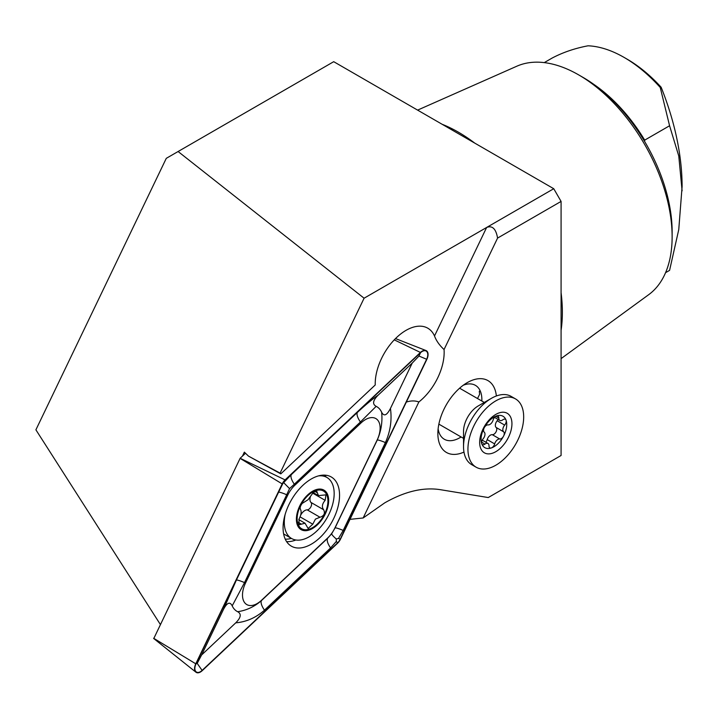 <?xml version="1.0" encoding="UTF-8"?>
<svg xmlns="http://www.w3.org/2000/svg" width="718" height="718" viewBox="0 0 718 718"><rect width="100%" height="100%" fill="white"/><g stroke="black" fill="none" stroke-linecap="round" stroke-linejoin="round"><path stroke-width="1.08" d="M477.533 398.544L479.606 394.317L479.31 391.202M496.362 395.977A41.491 23.954 120 0 0 467.203 382.658L467.203 382.658A41.491 23.954 120 0 0 437.863 433.475A41.491 23.954 120 0 0 463.981 452.071M438.124 428.781A31.116 17.968 120 0 0 444.307 439.245A31.116 17.968 120 0 0 459.87 437.711A31.116 17.968 120 0 0 461.091 436.966M481.832 401.03A31.116 17.968 120 0 0 475.424 385.351A31.116 17.968 120 0 0 463.272 385.234M348.454 519.518L363.155 517.974L418.872 401.963A43.565 25.148 -60 0 0 444.056 349.54C439.452 345.268 436.275 340.745 434.516 335.979A43.565 25.148 120 0 0 427.802 328.198A43.565 25.148 120 0 0 406.02 330.361A43.565 25.148 120 0 0 375.236 384.965L280.792 473.871L248.446 456.101L244.353 452.134L242.442 456.109M561.081 201.417L497.583 238.08C495.967 228.8 492.315 225.264 486.633 227.462L553.749 188.717L561.081 201.417L561.081 455.49L488.24 497.547L440.206 489.658C423.243 487.046 404.755 491.444 384.74 502.851L363.155 517.974M406.783 401.936C411.1 400.599 415.13 400.608 418.872 401.963M442.117 124.268A147.028 84.886 60 0 1 458.398 132.184A147.028 84.886 60 0 1 474.688 143.07M561.081 292.711A147.028 84.886 60 0 1 561.081 330.325M672.129 236.743L672.129 231.654A125.919 72.706 60 0 0 583.088 77.436L578.681 74.896A132.148 76.296 60 0 1 578.69 74.896A132.148 76.296 60 0 1 672.129 236.743A132.148 76.296 60 0 1 648.722 294.658L561.081 358.623M544.262 62.61L552.232 58.005C563.038 52.333 574.983 48.268 588.069 45.799A121.36 70.068 60 0 1 624.157 57.449L624.157 57.449A121.36 70.068 60 0 1 660.246 87.479L661.143 87.246A117.205 67.672 60 0 0 627.092 59.145L624.157 57.449M553.749 188.717L333.717 61.685L166.28 158.346L35.9 429.822L160.32 624.427M434.516 335.979L486.633 227.462L364.089 298.212L178.109 151.525M665.55 272.696L669.58 270.372L678.761 229.572L682.1 186.599A207.448 119.771 -120 0 0 661.143 87.246M593.84 84.392A121.36 70.068 60 0 1 644.692 140.127L669.58 125.758L660.246 87.479M417.607 110.114L516.825 66.209A132.148 76.296 60 0 1 578.681 74.896M682.1 190.835L678.77 156.012L669.58 125.758M444.056 349.54L497.583 238.08M364.089 298.212L280.092 473.117L280.792 473.871M248.446 456.101L280.092 473.117M494.926 416.934A4.146 2.396 120 0 0 493.113 419.985A4.909 2.836 -60 0 1 488.034 424.903A4.146 2.396 120 0 0 485.539 425.998A4.146 2.396 120 0 0 484.273 427.695A4.146 2.396 120 0 0 484.201 432.119A4.909 2.836 -60 0 1 483.133 438.815A4.146 2.396 120 0 0 481.733 443.697A4.146 2.396 120 0 0 482.442 444.604A4.146 2.396 120 0 0 484.982 444.083A4.909 2.836 -60 0 1 487.989 443.473A4.909 2.836 -60 0 1 489.003 445.86A4.146 2.396 120 0 0 489.864 447.879A4.146 2.396 120 0 0 491.354 447.942A4.146 2.396 120 0 0 494.675 443.912A4.909 2.836 -60 0 1 496.82 440.296A4.909 2.836 -60 0 1 499.764 438.994A4.146 2.396 120 0 0 503.524 436.194A18.147 10.483 120 0 0 506.064 420.201A18.147 10.483 120 0 0 496.443 415.955A18.147 10.483 120 0 0 489.811 420.263A18.147 10.483 120 0 0 484.273 427.695A18.147 10.483 120 0 0 481.733 443.697A18.147 10.483 120 0 0 491.354 447.942A18.147 10.483 120 0 0 497.987 443.634A18.147 10.483 120 0 0 503.524 436.194A4.146 2.396 120 0 0 503.596 431.769A4.909 2.836 -60 0 1 504.664 425.083A4.146 2.396 120 0 0 506.064 420.201A4.146 2.396 120 0 0 505.355 419.294A4.146 2.396 120 0 0 502.815 419.815A4.909 2.836 -60 0 1 499.809 420.425A4.909 2.836 -60 0 1 498.795 418.038A4.146 2.396 120 0 0 497.933 416.018A4.146 2.396 120 0 0 496.443 415.955A4.146 2.396 120 0 0 494.926 416.934M498.068 419.42A4.146 2.396 -60 0 1 497.179 420.766A4.909 2.836 120 0 0 496.12 427.452A4.146 2.396 -60 0 1 496.039 431.877A4.146 2.396 -60 0 1 492.288 434.677A4.909 2.836 120 0 0 489.335 435.979A4.909 2.836 120 0 0 487.199 439.587A4.146 2.396 -60 0 1 485.799 442.207M515.515 398.912L511.108 396.372A39.418 22.761 120 0 0 491.408 398.328L478.206 405.948A20.741 11.973 120 0 0 473.53 409.529A20.741 11.973 120 0 0 463.532 431.356L463.532 446.596A39.418 22.761 120 0 0 471.699 464.645L476.097 467.185A39.418 22.761 120 0 0 504.682 458.434A39.418 22.761 120 0 0 515.515 398.912A39.418 22.761 120 0 0 486.93 407.671A39.418 22.761 120 0 0 476.097 467.185M491.408 398.328A39.418 22.761 120 0 0 482.523 405.131A39.418 22.761 120 0 0 463.532 446.596M500.949 447.745A22.823 13.175 120 0 0 511.099 418.28A22.823 13.175 120 0 0 490.663 418.352A22.823 13.175 120 0 0 480.504 447.817A22.823 13.175 120 0 0 500.949 447.745M313.56 492.144L308.067 499.719L302.179 503.426C300.25 506.019 299.702 508.039 300.546 509.502C301.65 511.638 301.174 514.788 299.11 518.952L298.93 524.804L305.033 523.225L308.121 528.484L312.788 524.203L315.408 519.123L319.986 517.238C324.123 515.874 325.353 513.379 323.665 509.762C321.592 507.061 322.086 503.919 325.155 500.338L325.954 494.846L318.46 495.617L316.692 491.13L313.56 492.144M310.338 496.955A7.476 4.317 120 0 0 310.894 502.385A4.272 2.468 -60 0 1 310.912 506.773A4.272 2.468 -60 0 1 307.187 509.852A7.476 4.317 120 0 0 303.005 511.961A7.476 4.317 120 0 0 300.582 515.407M285.154 514.402A35.263 20.364 120 0 0 285.764 531.248A35.263 20.364 120 0 0 291.607 538.518A35.263 20.364 120 0 0 317.661 530.207A35.263 20.364 120 0 0 332.703 484.695A35.263 20.364 120 0 0 326.869 477.434A35.263 20.364 120 0 0 318.505 475.89M297.351 524.939A22.823 13.175 120 0 0 317.984 524.266A22.823 13.175 120 0 0 327.722 494.819A22.823 13.175 120 0 0 307.089 495.492A22.823 13.175 120 0 0 297.351 524.939M317.742 523.61A21.782 12.574 120 0 0 327.031 495.501A21.782 12.574 120 0 0 307.331 496.138A21.782 12.574 120 0 0 298.042 524.257A21.782 12.574 120 0 0 317.742 523.61M300.088 516.87L312.788 524.203M298.069 522.255L301.228 524.068M310.894 502.385L323.665 509.762M333.717 518.486A39.93 23.057 120 0 0 331.285 476.985A39.93 23.057 120 0 0 288.914 504.655A39.93 23.057 120 0 0 291.346 546.156A39.93 23.057 120 0 0 333.717 518.486M294.954 485.153A20.741 11.973 120 0 0 287.721 495.169L245.529 583.016A20.741 11.973 120 0 0 245.152 603.264A20.741 11.973 120 0 0 261.585 600.221L327.677 537.988A20.741 11.973 120 0 0 334.902 527.972L377.094 440.125A20.741 11.973 120 0 0 377.48 419.877A20.741 11.973 120 0 0 361.046 422.929L294.954 485.153L294.308 484.228L289.542 488.59L286.715 494.747L287.721 495.169M285.073 479.893A8.302 4.793 120 0 0 282.183 483.896L195.772 663.809A8.302 4.793 120 0 0 195.933 672.201A8.302 4.793 120 0 0 202.189 670.693L337.559 543.248A8.302 4.793 120 0 0 340.449 539.245L426.86 359.332A8.302 4.793 120 0 0 425.971 350.528A8.302 4.793 120 0 0 420.434 352.448L285.073 479.893L240.144 458.272L153.823 638.446M245.493 453.237L240.144 458.272M282.407 483.968L196.005 663.881A7.88 4.55 120 0 0 195.861 671.572A7.88 4.55 120 0 0 202.108 670.415L337.469 542.979A7.88 4.55 120 0 0 340.215 539.173L426.627 359.26A7.88 4.55 120 0 0 426.77 351.569A7.88 4.55 120 0 0 420.524 352.726L285.154 480.162A7.88 4.55 120 0 0 282.407 483.968L291.221 474.706L357.322 412.473C365.561 404.79 372.489 399.037 378.099 395.214C372.848 400.464 372.202 404.171 376.16 406.343L360.409 422.004L361.046 422.929M390.439 408.443C392.064 420.021 390.377 431.392 385.404 442.575L343.213 530.423L338.492 538.446L336.23 538.958L336.365 541.39L330.567 547.951L264.466 610.174C255.949 617.704 246.373 621.923 235.728 622.847C240.979 617.597 241.625 613.89 237.667 611.718C246.543 610.39 254.45 606.701 261.379 600.652L327.48 538.428L331.68 533.743L335.064 527.909L377.255 440.062C381.186 431.06 382.64 421.771 381.626 412.204C383.915 416.7 386.849 415.453 390.439 408.443L412.222 363.084L418.98 356.038L426.627 359.26M412.222 363.084L378.099 395.214M223.388 609.618L236.384 580.081L278.575 492.225C279.473 492.018 282.183 492.853 286.715 494.747L244.524 582.594L232.201 605.857C229.913 601.361 226.978 602.608 223.388 609.618L201.605 654.978L197.208 663.387L196.005 663.881M278.575 492.225L282.686 483.86M201.605 654.978L235.728 622.847M232.201 605.857A31.52 18.201 120 0 0 237.667 611.718M381.626 412.204A31.52 18.201 120 0 0 376.16 406.343M336.23 538.958C333.26 536.355 331.743 534.614 331.68 533.743M283.628 482.586L289.542 488.59M644.692 141.59L644.692 140.127M492.288 434.677L499.764 438.994M487.199 439.587L494.675 443.912M481.616 442.144L484.982 444.083M495.752 416.287L498.795 418.038M497.179 420.766L504.664 425.083M496.12 427.452L503.596 431.769M307.187 509.852L319.986 517.238M314.798 491.3L317.302 492.745M312.635 493.104L325.155 500.338M285.252 539.164A38.575 22.267 120 0 0 291.373 538.383M326.062 476.967A39.93 23.057 120 0 0 325.012 475.154M240.072 458.371L282.183 483.896M394.245 339.847L420.434 352.448M153.67 638.284L195.772 663.809M286.617 541.641A39.93 23.057 120 0 0 295.843 539.999M338.492 538.446L340.215 539.173M284.813 480.907L285.154 480.162M418.98 356.038L420.524 352.726M336.365 541.39L337.469 542.979M197.208 663.387L202.108 670.415M357.322 412.473A14.522 5.475 46.7 0 0 360.409 422.004L294.308 484.228C291.463 480.001 290.431 476.833 291.221 474.706M385.404 442.575A14.522 1.544 25.7 0 0 377.255 440.062L377.094 440.125M343.213 530.423C338.681 528.538 335.961 527.703 335.064 527.909L334.902 527.972M330.567 547.951C327.722 543.732 326.69 540.555 327.48 538.428L327.677 537.988M264.466 610.174A14.522 5.475 -133.3 0 1 261.379 600.652L261.585 600.221M236.384 580.081A14.522 1.544 -154.3 0 1 244.524 582.594L245.529 583.016M583.088 77.436L578.69 74.896M438.86 424.132L463.532 438.375M459.61 388.196L484.282 402.439M482.254 440.152L487.989 443.473M494.514 417.373L499.809 420.425M283.619 533.905L291.607 538.518M322.912 475.145L326.869 477.434M298.778 519.608L305.033 523.225M313.138 492.548L318.451 495.617M395.492 338.573L425.971 350.528M153.67 638.481L195.933 672.201"/></g></svg>
